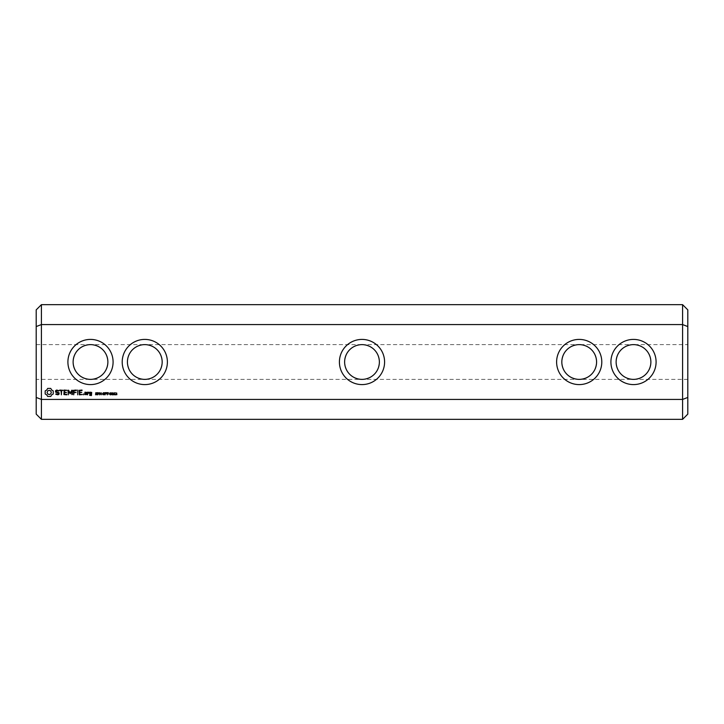 <?xml version="1.0" encoding="UTF-8"?>
<svg xmlns="http://www.w3.org/2000/svg" width="724" height="724" viewBox="0 0 724 724"><rect width="100%" height="100%" fill="white"/><g stroke="black" fill="none" stroke-linecap="round" stroke-linejoin="round"><path stroke-width="0.54" stroke-dasharray="3.62 2.71" d="M41.413 419.341L41.413 399.431L36.2 397.44L36.2 309.872M36.2 414.128L36.2 397.44M36.2 344.624L36.2 379.376L36.2 344.624L90.5 344.624C79.966 345.674 74.174 351.466 73.124 362C74.174 372.534 79.966 378.326 90.5 379.376C79.966 378.326 74.174 372.534 73.124 362C74.174 351.466 79.966 345.674 90.5 344.624C101.034 345.674 106.826 351.466 107.876 362C106.826 351.466 101.034 345.674 90.5 344.624L144.8 344.624C155.334 345.674 161.126 351.466 162.176 362C161.126 351.466 155.334 345.674 144.8 344.624L362 344.624C372.534 345.674 378.326 351.466 379.376 362C378.326 372.534 372.534 378.326 362 379.376C351.466 378.326 345.674 372.534 344.624 362C345.674 351.466 351.466 345.674 362 344.624A17.376 17.376 0 0 0 344.624 362A17.376 17.376 0 0 0 362 379.376A17.376 17.376 0 0 0 379.376 362A17.376 17.376 0 0 0 362 344.624C351.466 345.674 345.674 351.466 344.624 362C345.674 372.534 351.466 378.326 362 379.376C372.534 378.326 378.326 372.534 379.376 362C378.326 351.466 372.534 345.674 362 344.624L579.2 344.624C589.734 345.674 595.526 351.466 596.576 362C595.526 372.534 589.734 378.326 579.2 379.376C589.734 378.326 595.526 372.534 596.576 362C595.526 351.466 589.734 345.674 579.2 344.624C568.666 345.674 562.874 351.466 561.824 362C562.874 372.534 568.666 378.326 579.2 379.376C568.666 378.326 562.874 372.534 561.824 362A17.376 17.376 0 0 0 587.888 377.05A17.376 17.376 0 0 0 587.888 346.95A17.376 17.376 0 0 0 561.824 362C562.874 351.466 568.666 345.674 579.2 344.624L633.5 344.624C644.034 345.674 649.826 351.466 650.876 362C649.826 372.534 644.034 378.326 633.5 379.376C644.034 378.326 649.826 372.534 650.876 362C649.826 351.466 644.034 345.674 633.5 344.624C622.966 345.674 617.174 351.466 616.124 362C617.174 372.534 622.966 378.326 633.5 379.376C622.966 378.326 617.174 372.534 616.124 362A17.376 17.376 0 0 0 642.188 377.05A17.376 17.376 0 0 0 642.188 346.95A17.376 17.376 0 0 0 616.124 362C617.174 351.466 622.966 345.674 633.5 344.624L687.8 344.624L687.8 379.376L687.8 344.624M41.413 304.659L41.413 324.569L682.587 324.569L682.587 399.431L41.413 399.431L41.413 324.569L36.2 326.56M682.587 304.659L682.587 324.569L687.8 326.56L687.8 397.44L682.587 399.431L682.587 419.341M116.971 394.589L115.496 394.842L116.582 393.223L115.55 392.752L116.881 393.213L115.795 394.589L116.971 394.589M114.935 394.616L113.759 394.842L114.265 392.661L114.935 394.616M112.971 392.897L112.971 394.607L112.401 394.888L111.822 394.607L111.822 392.888L112.971 392.897M111.062 392.897L111.062 394.607L110.491 394.888L109.912 394.607L109.921 392.888L111.062 392.897M109.306 393.756L108.392 394.019L109.306 393.756M108.392 392.661L107.605 392.915L107.315 394.842L107.315 392.915L106.537 392.661L108.392 392.661M106.455 392.661L105.351 392.915L106.301 393.793L105.351 393.793L105.061 394.842L105.061 392.661L106.455 392.661M104.473 393.856L104.374 394.689L102.917 394.707L104.292 394.263L103.061 393.63L103.161 392.788L104.509 392.77L103.224 393.213L104.473 393.856M102.518 393.756L101.604 394.019L102.518 393.756M101.098 392.661L101.098 394.842L99.704 392.888L99.432 394.842L99.432 392.661L100.826 394.444L101.098 392.661M98.98 393.005L97.622 394.842L97.622 392.661L98.98 393.005M97.034 393.856L96.935 394.689L95.478 394.707L96.853 394.263L95.631 393.63L95.722 392.788L97.07 392.77L95.794 393.213L97.034 393.856M83.477 393.928L83.477 394.824L83.477 393.928M89.867 392.173L89.613 393.738L91.161 394.001L91.161 395.033L89.876 394.562L89.613 395.295L91.432 395.548L91.686 392.426L89.867 392.173M87.541 392.173L87.541 394.824L87.803 393.494L89.351 392.752L88.491 392.173L87.803 392.788L87.541 392.173M86.799 394.562L86.799 392.426L84.98 392.173L84.717 394.562L86.799 394.562M82.002 390.055L79.106 390.317L79.369 394.824L82.283 394.562L79.64 394.299L79.64 392.698L81.749 392.435L79.64 392.173L79.64 390.589L82.002 390.589L82.002 390.055M77.703 390.055L77.703 394.824L77.703 390.055M76.337 390.055L73.432 390.317L73.703 394.824L73.966 392.707L76.083 392.435L73.966 392.173L73.966 390.589L76.337 390.589L76.337 390.055M71.857 390.182L70.192 392.978L68.545 390.191L68.047 390.317L68.309 394.824L68.572 391.295L70.192 393.766L71.812 391.286L71.812 394.544L72.346 394.544L72.346 390.317L71.857 390.182M64.174 390.055L63.92 394.562L66.816 394.824L66.816 394.299L64.445 394.299L64.445 392.698L66.563 392.435L64.445 392.173L64.445 390.589L67.088 390.317L64.174 390.055M59.784 390.589L61.106 390.589L61.368 394.824L61.63 390.589L63.214 390.317L59.784 390.055L59.784 390.589M55.549 390.716L55.549 392.1L58.544 393.159L57.82 394.299L56.047 393.811L55.784 394.263L57.974 394.824L59.069 394.191L59.069 392.788L56.074 391.729L56.798 390.589L58.572 391.087L58.834 390.625L56.671 390.055L55.549 390.716M47.675 388.408L46.77 390.001L45.178 390.906L45.178 393.974L46.77 394.879L47.675 396.462L50.743 396.462L51.648 394.879L53.232 393.974L53.232 390.906L51.648 390.001L50.743 388.408L47.675 388.408M687.8 397.44L687.8 414.128M167.389 362A22.589 22.589 0 0 0 133.506 342.434A22.589 22.589 0 0 0 133.506 381.566A22.589 22.589 0 0 0 167.389 362M113.089 362A22.589 22.589 0 0 0 79.206 342.434A22.589 22.589 0 0 0 79.206 381.566A22.589 22.589 0 0 0 113.089 362M362 339.411A22.589 22.589 0 0 0 339.411 362A22.589 22.589 0 0 0 362 384.589A22.589 22.589 0 0 0 384.589 362A22.589 22.589 0 0 0 362 339.411M556.611 362A22.589 22.589 0 0 0 590.494 381.566A22.589 22.589 0 0 0 590.494 342.434A22.589 22.589 0 0 0 556.611 362M610.911 362A22.589 22.589 0 0 0 644.794 381.566A22.589 22.589 0 0 0 644.794 342.434A22.589 22.589 0 0 0 610.911 362M687.8 309.872L687.8 326.56M112.763 394.408L112.763 393.087L112.166 392.915L112.021 394.408L112.763 394.408M110.862 394.408L110.853 393.087L110.265 392.915L110.12 394.408L110.862 394.408M98.754 393.322L97.912 392.906L97.912 393.775L98.754 393.322M90.138 392.698L91.161 392.698L91.161 393.467L90.138 393.467L90.138 392.698M85.251 392.698L86.265 392.698L86.265 394.299L85.251 394.299L85.251 392.698M49.205 390.308L50.716 390.933L51.332 392.435L50.716 393.937L49.205 394.562L47.703 393.937L47.078 392.435L47.703 390.933L49.205 390.308M127.424 362C128.474 351.466 134.266 345.674 144.8 344.624C134.266 345.674 128.474 351.466 127.424 362C128.474 372.534 134.266 378.326 144.8 379.376C134.266 378.326 128.474 372.534 127.424 362M687.8 379.376L144.8 379.376C155.334 378.326 161.126 372.534 162.176 362A17.376 17.376 0 0 0 136.112 346.95A17.376 17.376 0 0 0 136.112 377.05A17.376 17.376 0 0 0 162.176 362C161.126 372.534 155.334 378.326 144.8 379.376L90.5 379.376C101.034 378.326 106.826 372.534 107.876 362A17.376 17.376 0 0 0 81.812 346.95A17.376 17.376 0 0 0 81.812 377.05A17.376 17.376 0 0 0 107.876 362C106.826 372.534 101.034 378.326 90.5 379.376L36.2 379.376"/><path stroke-width="1.09" d="M36.2 326.56L36.2 309.872L41.413 304.659L41.413 324.569L682.587 324.569L682.587 399.431L41.413 399.431L36.2 397.44L36.2 326.56L41.413 324.569L41.413 419.341L36.2 414.128L36.2 397.44M610.911 362A22.589 22.589 0 0 0 644.794 381.566A22.589 22.589 0 0 0 644.794 342.434A22.589 22.589 0 0 0 610.911 362M556.611 362A22.589 22.589 0 0 0 590.494 381.566A22.589 22.589 0 0 0 590.494 342.434A22.589 22.589 0 0 0 556.611 362M362 339.411A22.589 22.589 0 0 0 339.411 362A22.589 22.589 0 0 0 362 384.589A22.589 22.589 0 0 0 384.589 362A22.589 22.589 0 0 0 362 339.411M116.971 394.589L115.496 394.842L116.582 393.223L115.55 392.752L116.881 393.213L115.795 394.589L116.971 394.589M114.935 394.616L113.759 394.842L114.265 392.661L114.935 394.616M112.971 392.897L112.971 394.607L112.401 394.888L111.822 394.607L111.822 392.888L112.971 392.897M111.062 392.897L111.062 394.607L110.491 394.888L109.912 394.607L109.921 392.888L111.062 392.897M109.306 393.756L108.392 394.019L109.306 393.756M108.392 392.661L107.605 392.915L107.315 394.842L107.315 392.915L106.537 392.661L108.392 392.661M106.455 392.661L105.351 392.915L106.301 393.793L105.351 393.793L105.061 394.842L105.061 392.661L106.455 392.661M104.473 393.856L104.374 394.689L102.917 394.707L104.292 394.263L103.061 393.63L103.161 392.788L104.509 392.77L103.224 393.213L104.473 393.856M102.518 393.756L101.604 394.019L102.518 393.756M101.098 392.661L101.098 394.842L99.704 392.888L99.432 394.842L99.432 392.661L100.826 394.444L101.098 392.661M98.98 393.005L97.622 394.842L97.622 392.661L98.98 393.005M97.034 393.856L96.935 394.689L95.478 394.707L96.853 394.263L95.631 393.63L95.722 392.788L97.07 392.77L95.794 393.213L97.034 393.856M83.477 393.928L83.477 394.824L83.477 393.928M89.867 392.173L89.613 393.738L91.161 394.001L91.161 395.033L89.876 394.562L89.613 395.295L91.432 395.548L91.686 392.426L89.867 392.173M87.541 392.173L87.541 394.824L87.803 393.494L89.351 392.752L88.491 392.173L87.803 392.788L87.541 392.173M86.799 394.562L86.799 392.426L84.98 392.173L84.717 394.562L86.799 394.562M82.002 390.055L79.106 390.317L79.369 394.824L82.283 394.562L79.64 394.299L79.64 392.698L81.749 392.435L79.64 392.173L79.64 390.589L82.002 390.589L82.002 390.055M77.703 390.055L77.703 394.824L77.703 390.055M76.337 390.055L73.432 390.317L73.703 394.824L73.966 392.707L76.083 392.435L73.966 392.173L73.966 390.589L76.337 390.589L76.337 390.055M71.857 390.182L70.192 392.978L68.545 390.191L68.047 390.317L68.309 394.824L68.572 391.295L70.192 393.766L71.812 391.286L71.812 394.544L72.346 394.544L72.346 390.317L71.857 390.182M64.174 390.055L63.92 394.562L66.816 394.824L66.816 394.299L64.445 394.299L64.445 392.698L66.563 392.435L64.445 392.173L64.445 390.589L67.088 390.317L64.174 390.055M59.784 390.589L61.106 390.589L61.368 394.824L61.63 390.589L63.214 390.317L59.784 390.055L59.784 390.589M55.549 390.716L55.549 392.1L58.544 393.159L57.82 394.299L56.047 393.811L55.784 394.263L57.974 394.824L59.069 394.191L59.069 392.788L56.074 391.729L56.798 390.589L58.572 391.087L58.834 390.625L56.671 390.055L55.549 390.716M47.675 388.408L46.77 390.001L45.178 390.906L45.178 393.974L46.77 394.879L47.675 396.462L50.743 396.462L51.648 394.879L53.232 393.974L53.232 390.906L51.648 390.001L50.743 388.408L47.675 388.408M167.389 362A22.589 22.589 0 0 0 133.506 342.434A22.589 22.589 0 0 0 133.506 381.566A22.589 22.589 0 0 0 167.389 362M113.089 362A22.589 22.589 0 0 0 79.206 342.434A22.589 22.589 0 0 0 79.206 381.566A22.589 22.589 0 0 0 113.089 362M687.8 397.44L687.8 414.128L682.587 419.341L682.587 399.431L687.8 397.44L687.8 309.872L682.587 304.659L41.413 304.659M687.8 326.56L682.587 324.569L682.587 304.659M616.124 362A17.376 17.376 0 0 0 642.188 377.05A17.376 17.376 0 0 0 642.188 346.95A17.376 17.376 0 0 0 616.124 362M561.824 362A17.376 17.376 0 0 0 587.888 377.05A17.376 17.376 0 0 0 587.888 346.95A17.376 17.376 0 0 0 561.824 362M362 344.624A17.376 17.376 0 0 0 344.624 362A17.376 17.376 0 0 0 362 379.376A17.376 17.376 0 0 0 379.376 362A17.376 17.376 0 0 0 362 344.624M162.176 362A17.376 17.376 0 0 0 136.112 346.95A17.376 17.376 0 0 0 136.112 377.05A17.376 17.376 0 0 0 162.176 362M107.876 362A17.376 17.376 0 0 0 81.812 346.95A17.376 17.376 0 0 0 81.812 377.05A17.376 17.376 0 0 0 107.876 362M112.763 394.408L112.763 393.087L112.166 392.915L112.021 394.408L112.763 394.408M110.862 394.408L110.853 393.087L110.265 392.915L110.12 394.408L110.862 394.408M98.754 393.322L97.912 392.906L97.912 393.775L98.754 393.322M90.138 392.698L91.161 392.698L91.161 393.467L90.138 393.467L90.138 392.698M85.251 392.698L86.265 392.698L86.265 394.299L85.251 394.299L85.251 392.698M49.205 390.308L50.716 390.933L51.332 392.435L50.716 393.937L49.205 394.562L47.703 393.937L47.078 392.435L47.703 390.933L49.205 390.308M682.587 419.341L41.413 419.341"/></g></svg>
